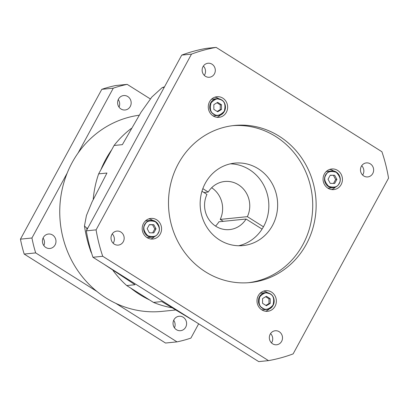 <?xml version="1.0" encoding="UTF-8"?>
<svg xmlns="http://www.w3.org/2000/svg" width="409" height="409" viewBox="0 0 409 409"><rect width="100%" height="100%" fill="white"/><g stroke="black" fill="none" stroke-linecap="round" stroke-linejoin="round"><path stroke-width="0.61" d="M272.629 343.816A7.045 6.585 -95.8 0 1 269.47 336.224A7.045 6.585 -95.8 0 1 275.211 330.753A7.045 6.585 -95.8 0 1 279.204 331.709A7.045 6.585 -95.8 0 1 282.363 339.306A7.045 6.585 -95.8 0 1 276.627 344.772A7.045 6.585 -95.8 0 1 272.629 343.816M114.3 244.153A7.045 6.585 -95.8 0 1 111.141 236.555A7.045 6.585 -95.8 0 1 116.877 231.09A7.045 6.585 -95.8 0 1 120.875 232.046A7.045 6.585 -95.8 0 1 124.034 239.638A7.045 6.585 -95.8 0 1 118.293 245.109A7.045 6.585 -95.8 0 1 114.3 244.153M205.436 76.299A7.045 6.585 -95.8 0 1 202.276 68.707A7.045 6.585 -95.8 0 1 208.012 63.242A7.045 6.585 -95.8 0 1 212.01 64.193A7.045 6.585 -95.8 0 1 215.17 71.79A7.045 6.585 -95.8 0 1 209.428 77.255A7.045 6.585 -95.8 0 1 205.436 76.299M363.765 175.967A7.045 6.585 -95.8 0 1 360.605 168.37A7.045 6.585 -95.8 0 1 366.341 162.905A7.045 6.585 -95.8 0 1 370.339 163.861A7.045 6.585 -95.8 0 1 373.499 171.458A7.045 6.585 -95.8 0 1 367.763 176.923A7.045 6.585 -95.8 0 1 363.765 175.967M238.636 245.753A41.437 38.727 84.2 0 0 268.411 211.985A41.437 38.727 84.2 0 0 249.429 169.633A41.437 38.727 84.2 0 0 230.359 163.84M219.561 239.96A41.437 38.727 -95.8 0 1 200.972 195.282A41.437 38.727 -95.8 0 1 234.73 163.125A41.437 38.727 -95.8 0 1 258.227 168.743A41.437 38.727 -95.8 0 1 276.821 213.421A41.437 38.727 -95.8 0 1 243.064 245.579A41.437 38.727 -95.8 0 1 219.561 239.96M248.539 282.696A78.937 73.773 84.2 0 0 311.315 220.732A78.937 73.773 84.2 0 0 275.727 136.519A78.937 73.773 84.2 0 0 232.675 125.665M205.492 271.837A78.937 73.773 -95.8 0 1 170.072 186.724A78.937 73.773 -95.8 0 1 234.383 125.471A78.937 73.773 -95.8 0 1 279.148 136.177A78.937 73.773 -95.8 0 1 314.562 221.284A78.937 73.773 -95.8 0 1 250.257 282.542A78.937 73.773 -95.8 0 1 205.492 271.837M261.842 309.884A10.358 9.683 -95.8 0 1 257.195 298.713A10.358 9.683 -95.8 0 1 265.635 290.676A10.358 9.683 -95.8 0 1 271.51 292.077A10.358 9.683 -95.8 0 1 276.157 303.248A10.358 9.683 -95.8 0 1 267.721 311.29A10.358 9.683 -95.8 0 1 261.842 309.884M267.68 292.752A10.358 9.683 84.2 0 0 267.307 292.501A10.358 9.683 84.2 0 0 263.56 291.136M213.13 115.931A10.358 9.683 -95.8 0 1 208.478 104.765A10.358 9.683 -95.8 0 1 216.918 96.723A10.358 9.683 -95.8 0 1 222.793 98.129A10.358 9.683 -95.8 0 1 227.44 109.3A10.358 9.683 -95.8 0 1 219.004 117.337A10.358 9.683 -95.8 0 1 213.13 115.931M218.963 98.804A10.358 9.683 84.2 0 0 218.59 98.554A10.358 9.683 84.2 0 0 214.843 97.184M147.056 237.624A10.358 9.683 -95.8 0 1 142.409 226.453A10.358 9.683 -95.8 0 1 150.844 218.416A10.358 9.683 -95.8 0 1 156.719 219.822A10.358 9.683 -95.8 0 1 161.371 230.988A10.358 9.683 -95.8 0 1 152.93 239.03A10.358 9.683 -95.8 0 1 147.056 237.624M152.889 220.492A10.358 9.683 84.2 0 0 152.516 220.246A10.358 9.683 84.2 0 0 148.769 218.876M327.916 188.191A10.358 9.683 -95.8 0 1 323.268 177.02A10.358 9.683 -95.8 0 1 331.709 168.983A10.358 9.683 -95.8 0 1 337.583 170.389A10.358 9.683 -95.8 0 1 342.231 181.555A10.358 9.683 -95.8 0 1 333.79 189.597A10.358 9.683 -95.8 0 1 327.916 188.191M333.754 171.059A10.358 9.683 84.2 0 0 333.381 170.814A10.358 9.683 84.2 0 0 329.634 169.444M261.668 309.771A8.425 7.873 84.2 0 0 263.319 309.787L267.133 309.403A8.425 7.873 -95.8 0 1 262.353 308.258A8.425 7.873 -95.8 0 1 258.575 299.173A8.425 7.873 -95.8 0 1 265.441 292.639A8.425 7.873 -95.8 0 1 270.216 293.78M212.951 115.819A8.425 7.873 84.2 0 0 214.602 115.839L218.416 115.456A8.425 7.873 -95.8 0 1 213.641 114.31A8.425 7.873 -95.8 0 1 209.858 105.225A8.425 7.873 -95.8 0 1 216.724 98.687A8.425 7.873 -95.8 0 1 221.499 99.832A8.425 7.873 -95.8 0 1 225.282 108.917A8.425 7.873 -95.8 0 1 218.416 115.456C225.783 115.154 228.084 103.446 221.52 99.837L216.724 98.687L212.91 99.075A8.425 7.873 84.2 0 0 211.295 99.423M146.882 237.511A8.425 7.873 84.2 0 0 148.528 237.532L152.342 237.143A8.425 7.873 -95.8 0 1 147.567 236.003A8.425 7.873 -95.8 0 1 144.668 224.464A8.425 7.873 -95.8 0 1 150.65 220.379A8.425 7.873 -95.8 0 1 155.43 221.525A8.425 7.873 -95.8 0 1 158.344 233.033M327.742 188.079A8.425 7.873 84.2 0 0 329.393 188.099L333.207 187.711A8.425 7.873 -95.8 0 1 328.427 186.57A8.425 7.873 -95.8 0 1 325.528 175.032A8.425 7.873 -95.8 0 1 331.51 170.947A8.425 7.873 -95.8 0 1 336.29 172.087A8.425 7.873 -95.8 0 1 339.204 183.6M92.945 257.266L258.718 361.612L268.493 360.626A158.84 148.447 -95.8 0 0 293.13 353.892L388.55 178.155A158.84 148.447 -95.8 0 0 381.914 151.734L216.141 47.388L206.366 48.374A158.84 148.447 84.2 0 0 181.729 55.108L86.309 230.845A158.84 148.447 84.2 0 0 92.945 257.266L102.725 256.274L268.493 360.626M270.553 333.596A7.045 6.585 -95.8 0 1 271.499 342.921M112.224 233.928A7.045 6.585 -95.8 0 1 113.17 243.253M203.36 66.079A7.045 6.585 -95.8 0 1 204.301 75.404M361.689 165.747A7.045 6.585 -95.8 0 1 362.635 175.072M181.729 55.108L191.504 54.121A158.84 148.447 -95.8 0 1 216.141 47.388M102.725 256.274A158.84 148.447 -95.8 0 1 96.089 229.858L86.309 230.845M191.504 54.121L96.089 229.858M265.589 311.249A10.358 9.683 84.2 0 0 269.306 308.841M216.872 117.301A10.358 9.683 84.2 0 0 220.589 114.893M150.803 238.994A10.358 9.683 84.2 0 0 154.515 236.586M331.663 189.561A10.358 9.683 84.2 0 0 335.38 187.148M270.237 293.785C276.801 297.399 274.495 309.102 267.133 309.403A8.425 7.873 -95.8 0 0 273.994 302.885A8.425 7.873 -95.8 0 0 270.247 293.8L265.441 292.639L261.627 293.023A8.425 7.873 84.2 0 0 260.012 293.371M158.324 233.064A8.425 7.873 -95.8 0 1 152.342 237.143C154.97 236.806 156.974 235.441 158.344 233.053C161.698 227.542 156.795 219.428 150.65 220.379L146.836 220.763A8.425 7.873 84.2 0 0 145.221 221.116M339.189 183.626A8.425 7.873 -95.8 0 1 333.207 187.711C335.835 187.373 337.834 186.008 339.209 183.621C342.558 178.109 337.655 169.996 331.51 170.947L327.696 171.33A8.425 7.873 84.2 0 0 326.085 171.678M270.211 303.422L266.392 305.727L262.563 303.32L262.558 298.601L266.377 296.29L270.206 298.703L270.211 303.422L268.989 303.544L268.984 298.826L270.206 298.703M213.841 104.653L217.66 102.342L221.489 104.75L221.494 109.469L217.675 111.78L213.846 109.372L213.841 104.653M149.392 232.808L147.179 228.692L149.382 224.638L153.799 224.694L156.013 228.81L153.81 232.869L149.392 232.808M334.659 175.262L336.873 179.377L334.669 183.436L330.252 183.375L328.044 179.26L330.242 175.205L334.659 175.262L330.17 175.343M265.891 305.416L268.989 303.544M268.984 298.826L265.656 296.729M221.489 104.75L220.267 104.873L216.939 102.782M217.174 111.468L220.272 109.592L221.494 109.469M220.272 109.592L220.267 104.873M152.659 232.854L154.786 228.933L156.013 228.81M154.786 228.933L152.577 224.817L153.799 224.694M152.577 224.817L149.305 224.776M333.524 183.421L335.651 179.5L336.873 179.377M335.651 179.5L333.437 175.384M149.541 299.93A98.758 92.296 -95.8 0 1 139.766 294.572A98.758 92.296 -95.8 0 1 130.64 288.033L153.477 302.409L161.79 301.566L195.262 321.673M139.157 115.22A98.758 92.296 84.2 0 0 78.058 153.063A98.758 92.296 84.2 0 0 67.178 173.104A98.758 92.296 84.2 0 0 96.902 291.443A98.758 92.296 84.2 0 0 106.028 297.982A98.758 92.296 84.2 0 0 115.803 303.34A98.758 92.296 84.2 0 0 162.036 311.377L175.389 310.027M183.206 317.241A7.25 6.779 84.2 0 0 179.096 316.259A7.25 6.779 84.2 0 0 173.186 321.883A7.25 6.779 84.2 0 0 176.437 329.705A7.25 6.779 84.2 0 0 180.553 330.687A7.25 6.779 84.2 0 0 186.458 325.058A7.25 6.779 84.2 0 0 183.206 317.241M52.582 235.017A7.25 6.779 84.2 0 0 48.472 234.03A7.25 6.779 84.2 0 0 42.562 239.659A7.25 6.779 84.2 0 0 45.818 247.476A7.25 6.779 84.2 0 0 49.929 248.462A7.25 6.779 84.2 0 0 55.839 242.834A7.25 6.779 84.2 0 0 52.582 235.017M127.772 96.539A7.25 6.779 84.2 0 0 123.656 95.558A7.25 6.779 84.2 0 0 117.751 101.181A7.25 6.779 84.2 0 0 121.003 109.004A7.25 6.779 84.2 0 0 125.118 109.985A7.25 6.779 84.2 0 0 131.023 104.356A7.25 6.779 84.2 0 0 127.772 96.539M202.844 188.641L208.247 192.036A24.172 22.592 -95.8 0 1 224.73 181.489A24.172 22.592 -95.8 0 1 238.437 184.766A24.172 22.592 -95.8 0 1 247.368 216.663L220.226 219.408A24.172 22.592 84.2 0 0 211.657 187.736M111.795 149.658L100.916 169.694A98.758 92.296 -95.8 0 1 111.795 149.658L114.06 145.481A99.448 92.94 -95.8 0 1 131.386 128.365M198.662 323.81L190.921 338.074A131.217 122.628 -95.8 0 1 177.015 341.873L115.803 303.34M171.632 307.716A99.448 92.94 -95.8 0 1 153.477 302.409M127.194 84.372L115.701 85.532A131.217 122.628 -95.8 0 0 101.8 89.331L113.293 88.17A131.217 122.628 -95.8 0 1 127.194 84.372L150.323 98.927M177.015 341.873L165.527 343.033L24.192 254.066L35.685 252.905L96.902 291.443M174.459 327.829A7.25 6.779 84.2 0 0 173.697 320.278M130.64 288.033L126.703 285.554A99.448 92.94 -95.8 0 1 113.078 270.553M93.206 199.485A99.448 92.94 -95.8 0 1 98.651 173.866L100.916 169.694M35.685 252.905A131.217 122.628 -95.8 0 1 31.943 237.997L67.178 173.104M78.058 153.063L113.293 88.17M90.967 251.029L91.023 252.113L91.647 253.278M104.188 264.342L135.016 284.715L126.703 285.554M24.192 254.066A131.217 122.628 -95.8 0 1 20.45 239.158L101.8 89.331M119.024 107.127A7.25 6.779 84.2 0 0 118.262 99.576M43.835 245.604A7.25 6.779 84.2 0 0 43.073 238.053M31.943 237.997L20.45 239.158M98.651 173.866L106.959 173.027L92.045 201.944L86.437 215.528L84.469 225.967L86.723 228.166L87.823 228.058M164.239 87.316L162.102 87.69L151.826 97.051L141.049 112.219L122.373 144.643L114.06 145.481M215.528 226.08A24.172 22.592 84.2 0 0 218.938 221.78L246.075 219.035A24.172 22.592 -95.8 0 1 229.592 229.587A24.172 22.592 -95.8 0 1 208.59 219.04A24.172 22.592 -95.8 0 1 206.954 194.413L201.964 191.269M223.299 221.341L220.226 219.408M262.067 229.101L246.075 219.035M208.247 192.036L203.887 192.481M247.368 216.663L263.457 226.791M262.583 308.013C259.245 306.443 258.309 302.726 259.776 296.852C263.81 292.593 267.281 291.643 270.185 294.01C273.524 295.574 274.459 299.296 272.987 305.17C268.958 309.429 265.487 310.375 262.583 308.013M213.866 114.065C210.528 112.495 209.592 108.774 211.064 102.904C215.093 98.641 218.564 97.695 221.468 100.057C224.807 101.626 225.742 105.348 224.275 111.217C220.241 115.481 216.77 116.427 213.866 114.065M158.201 232.91C156.78 236.458 153.309 237.404 147.792 235.753C143.748 231.387 142.818 227.67 144.99 224.592C146.412 221.049 149.878 220.098 155.394 221.75C159.438 226.116 160.374 229.838 158.201 232.91M339.061 183.477C337.64 187.025 334.173 187.971 328.657 186.32C324.613 181.954 323.677 178.237 325.85 175.159C327.272 171.616 330.743 170.665 336.259 172.317C340.303 176.683 341.234 180.405 339.061 183.477M86.974 229.628A127.761 119.402 -95.8 0 1 86.723 228.166M164.438 86.943A127.761 119.402 84.2 0 0 163.14 87.429M84.469 225.967C85.778 234.914 87.966 243.626 91.023 252.113M162.153 87.669L164.52 86.8"/></g></svg>
